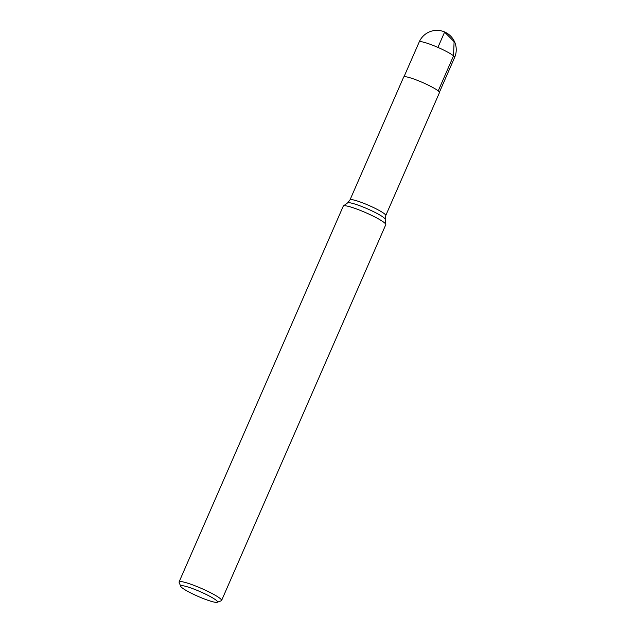 <?xml version="1.0" encoding="UTF-8"?>
<svg xmlns="http://www.w3.org/2000/svg" width="634" height="634" viewBox="0 0 634 634"><rect width="100%" height="100%" fill="white"/><g stroke="black" fill="none" stroke-linecap="round" stroke-linejoin="round"><path stroke-width="0.95" d="M221.583 600.485L385.773 224.682A23.189 2.988 -156.4 0 0 385.805 224.452A23.189 2.988 -156.4 0 0 365.723 212.659A23.189 2.988 -156.4 0 0 343.43 205.931A23.189 2.988 -156.4 0 0 343.279 206.113L179.089 581.925A23.189 2.988 23.6 0 1 197.142 586.624A23.189 2.988 23.6 0 1 220.275 598.607A23.189 2.988 23.6 0 1 221.583 600.485A23.189 2.988 23.6 0 1 221.25 600.763L217.232 602.3A20.098 2.591 -156.4 0 0 216.392 600.43A20.098 2.591 -156.4 0 0 195.161 589.572A20.098 2.591 -156.4 0 0 180.714 586.347A20.098 2.591 -156.4 0 0 198.077 596.388A20.098 2.591 -156.4 0 0 217.232 602.3M385.757 215.552L439.457 92.619A19.519 2.512 -156.4 0 0 422.585 82.507A19.519 2.512 -156.4 0 0 403.692 76.991L349.984 199.924A19.519 2.512 23.6 0 1 368.877 205.432A19.519 2.512 23.6 0 1 385.757 215.552L385.195 219.269A20.55 2.647 -156.4 0 0 367.395 208.824A20.55 2.647 -156.4 0 0 347.638 202.864L343.43 205.931M180.714 586.347L179.113 582.361A23.189 2.988 23.6 0 1 179.089 581.925M437.92 47.407L444.592 32.128L454.095 41.638L453.532 55.855L438.213 90.916M419.217 41.955A19.321 19.321 0 0 1 444.656 31.985A19.321 19.321 0 0 1 454.626 57.425A19.321 2.488 -156.4 0 0 437.92 47.407A19.321 2.488 -156.4 0 0 419.217 41.955L404.009 76.746M385.195 219.269L385.805 224.452M349.984 199.924L347.638 202.864M454.626 57.425L439.425 92.223"/></g></svg>
